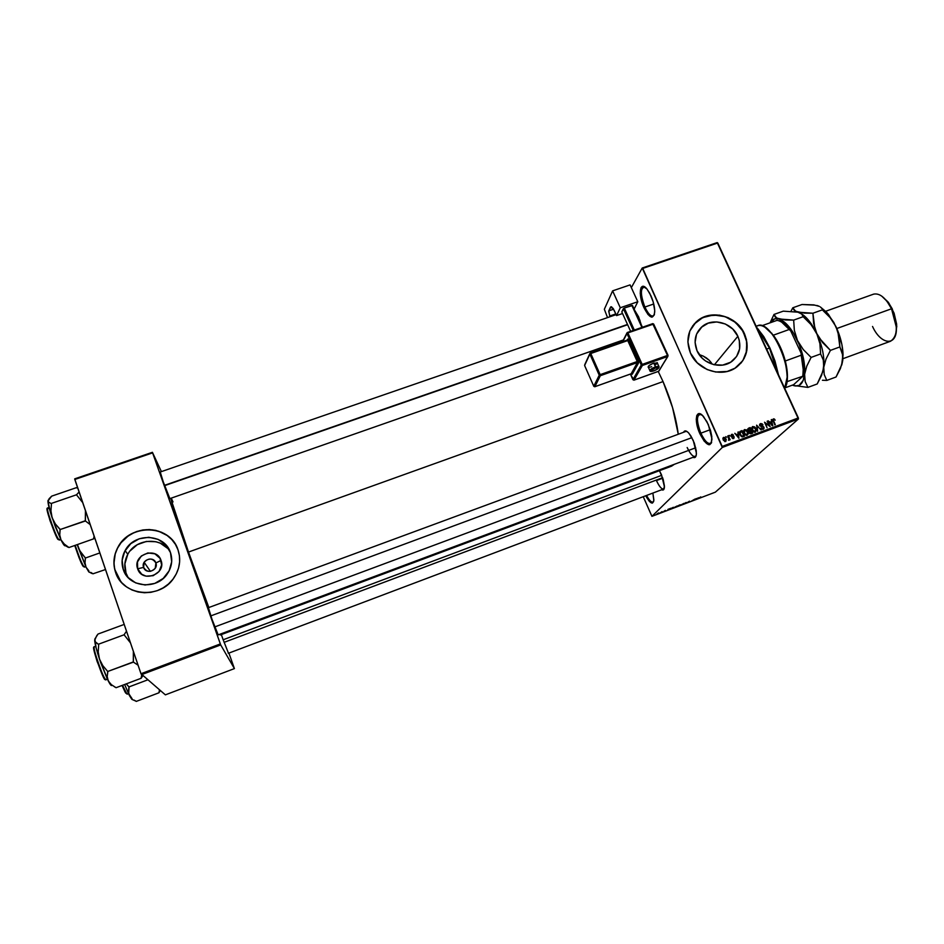 <?xml version="1.0" encoding="UTF-8"?>
<svg xmlns="http://www.w3.org/2000/svg" width="944" height="944" viewBox="0 0 944 944"><rect width="100%" height="100%" fill="white"/><g stroke="black" fill="none" stroke-linecap="round" stroke-linejoin="round"><path stroke-width="1.42" d="M644.87 307.048C648.752 315.001 651.891 317.632 654.298 314.942L653.083 316.051C650.581 316.393 647.844 313.384 644.87 307.048L653.744 303.98L644.87 307.048C640.799 296.487 640.303 289.796 643.383 286.964L644.953 287.106C640.256 287.566 640.221 294.221 644.87 307.048L643.926 307.614L644.87 307.048M650.982 295.85C653.508 301.738 654.747 307.107 654.723 311.968C653.272 319.945 649.673 318.494 643.926 307.614L641.023 298.788L640.233 293.254L641.082 287.542L642.888 286.315L646.817 288.864L649.661 293.147L653.165 301.832L654.711 310.47L654.369 314.718L651.926 317.208L648.009 314.517L643.926 307.614C637.684 294.233 640.02 279.837 647.159 289.277L650.982 295.85M646.569 495.447C649.732 501.193 652.092 503.211 653.673 501.512L652.977 502.125C651.266 502.432 649.13 500.202 646.569 495.447M652.87 493.063L653.873 499.86C653 505.146 650.274 503.789 645.708 495.777L649.26 501.252L652.351 503.128L653.838 500.556L652.87 493.063M700.837 433.178C705.333 442.252 708.932 445.285 711.634 442.299L710.36 443.527C707.457 443.892 704.283 440.435 700.837 433.178L710.277 429.685L700.837 433.178C696.896 423.124 696.424 416.811 699.421 414.251L701.144 414.369C696.377 414.558 696.271 420.835 700.837 433.178L699.858 433.697L700.837 433.178M708.342 424.576L711.977 439.031C710.537 447.81 706.501 446.028 699.858 433.697L697.675 427.726L696.259 419.431L696.766 415.537L698.395 413.696L702.36 415.348L706.95 421.732L710.584 430.688L711.811 436.565L711.41 442.96L709.723 444.683L708.531 444.659L704.2 441.155L699.858 433.697C693.604 420.269 696.224 407.466 703.622 416.693L708.342 424.576M143.594 567.391C145.907 575.002 158.804 570.341 155.89 562.978L161.023 560.406C166.592 574.389 142.037 583.286 137.647 568.795L143.594 567.391L145.423 570.011L143.594 567.391L144.172 562.27C148.609 557.739 152.515 557.975 155.89 562.978L155.241 568.241C150.78 572.642 146.898 572.359 143.594 567.391L137.647 568.795L137.494 561.928L141.329 555.981L147.866 552.936L154.887 553.821L160.043 558.329L161.625 564.949L159.064 571.474L153.211 575.687L146.049 576.159L141.753 574.259L137.647 568.795C132.184 554.742 156.657 546.033 161.023 560.406L155.89 562.978C153.589 555.402 140.715 560.004 143.594 567.391M169.814 550.942C160.657 536.699 135.794 538.623 127.794 554.305C124.549 560.394 123.947 566.624 125.989 572.984L123.275 569.515C121.21 563.072 121.811 556.759 125.115 550.6C134.367 532.204 164.787 533.62 170.475 552.594L171.678 561.751L169.129 570.837L163.194 578.448L154.745 583.427L145.093 584.997L135.7 582.908L128.042 577.457L123.275 569.515L122.142 560.288L124.785 551.213L130.791 543.661L139.228 538.776L148.81 537.266L158.096 539.366L165.707 544.747L170.475 552.594C172.823 559.851 171.843 566.813 167.548 573.515C157.259 590.283 128.62 587.746 123.275 569.515L128.29 577.728M175.431 544.369L171.737 539.508L167.088 535.46L158.757 531.271L152.586 529.879L146.202 529.678L139.83 530.67L133.729 532.817L128.113 536.062L121.092 542.682L117.599 548.039L115.239 553.904L113.976 563.167L114.72 569.303L120.785 581.563L115.569 572.276C112.891 563.91 113.622 555.709 117.788 547.673L117.74 547.603C129.741 522.893 170.404 524.522 178.003 549.809C181.177 559.58 179.808 568.961 173.885 577.929C160.055 599.77 122.508 596.195 115.522 572.206L118.106 577.799L121.823 582.755L126.508 586.861L131.983 589.976L138.048 591.959L144.432 592.749L150.922 592.313L157.235 590.661L163.147 587.864L168.421 584.041L172.846 579.345L176.268 573.94L178.558 568.064L179.62 561.928L179.443 555.768L178.003 549.809L175.395 544.299L171.69 539.437L167.053 535.39L161.636 532.322L155.666 530.351L149.364 529.549L142.957 529.95L136.679 531.531L130.803 534.233L125.517 537.986L121.044 542.611L117.552 547.968L115.18 553.833L114.023 559.981L114.141 566.188L115.522 572.206C112.832 563.839 113.575 555.65 117.74 547.603M737.866 336.288C741.736 346.212 739.86 354.496 732.225 361.139C721.641 369.777 702.572 364.207 697.05 350.814L695.079 342.401L696.542 334.188L701.18 327.426L708.283 323.131L716.767 321.928L725.358 324.004L732.768 329.043L737.866 336.288L739.294 340.395L739.624 348.843L736.591 356.513L730.632 362.225L722.656 365.104L713.876 364.679L705.652 361.021L702.147 358.142L697.05 350.814C693.344 341.244 695.044 333.173 702.124 326.6C712.567 317.349 732.143 322.671 737.866 336.288L714.372 364.797L737.866 336.288M694.005 324.205L702.725 317.609L713.64 314.966L725.122 316.653L735.459 322.4L743.081 331.356L746.846 342.188L746.173 353.268L744.167 358.366L740.78 363.31C747.719 354.614 748.922 344.831 744.415 333.952L744.509 333.834C749.689 347.05 747.164 358.059 736.934 366.862C722.88 378.19 697.746 370.756 690.465 353.08L697.227 362.779L707.127 369.541L715.694 372.019L727.234 371.452L734.987 368.195L742.869 360.608L746.869 350.448L746.409 339.274L741.595 328.76L733.169 320.5L727.977 317.609L719.517 315.143L708.094 315.638L700.365 318.789L695.988 322.105L689.828 331.049L687.881 341.929L690.465 353.08C685.615 340.465 687.81 329.822 697.073 321.149C710.867 308.771 736.898 315.768 744.509 333.834L744.415 333.952C736.804 315.886 710.773 308.9 696.979 321.267L692.672 325.904M169.873 498.621L163.229 481.747L169.873 498.621M218.17 634.887L211.928 619.075L218.17 634.887M228.472 653.248L222.914 639.088L228.472 653.248M656.446 480.567C659.738 487.493 662.334 490.113 664.246 488.437L663.561 489.039C661.508 489.216 659.136 486.396 656.446 480.567L662.794 478.183L656.446 480.567M661.461 474.69L664.434 486.785C664.305 489.629 663.384 490.62 661.661 489.747L663.632 489.688L664.423 485.983L663.207 479.493L659.443 470.702L661.461 474.69M638.616 316.854L641.141 324.453L638.616 316.854L634.698 310.364L638.616 316.854M687.173 447.527C690.925 455.197 693.923 457.899 696.165 455.622L695.209 456.507C692.802 456.778 690.123 453.793 687.173 447.527M693.262 440.459L696.424 453.191C696.33 456.908 695.185 458.288 693.002 457.333L695.386 457.144L696.33 454.76L696.259 450.736L694.312 443.066L690.796 435.798L688.176 432.458L685.816 430.936L683.55 432.305C684.577 430.145 686.371 430.464 688.931 433.249L693.262 440.459M188.505 552.051L663.042 381.577L658.239 371.488L663.042 381.577L188.505 552.051L208.848 607.523L188.505 552.051C178.062 522.445 172.127 504.544 170.699 498.338L188.505 552.051M631.335 287.625L642.227 268.002L717.204 242.584L642.227 268.002L631.335 287.625M722.302 447.456L798.435 418.971L715.34 492.166L651.926 516.344L722.302 447.456L642.746 268.426L717.782 242.986L798.353 417.932L722.184 446.418L642.227 268.002L717.204 242.584L798.435 418.971L798.353 417.932L722.184 446.418L722.302 447.456L651.926 516.344L643.253 496.697L651.926 516.344L715.34 492.166L798.435 418.971L722.302 447.456M658.688 512.899L656.989 513.937L658.688 512.899M662.098 511.601L660.387 512.734L662.098 511.601M665.378 510.338L663.774 511.377L665.378 510.338M672.765 507.542L670.441 508.946L672.765 507.542M679.503 504.969L677.403 506.338L679.503 504.969M686.146 502.432L683.609 504.084L686.524 502.963L686.146 502.432L683.609 504.084L686.524 502.963L686.146 502.432M694.949 499.081L691.515 501.063L694.949 499.081M700.755 496.91L697.958 498.609L700.767 496.91M698.407 497.759L695.87 499.4L698.407 497.759M689.474 501.158L687.338 502.538L689.474 501.158M683.987 503.353L680.695 505.075L683.999 503.353M677.19 505.949L673.898 507.671L677.202 505.949M670.523 508.391L667.927 509.382L668.069 510.008L670.948 508.226L667.927 509.382L668.505 509.843L670.523 508.391M725.818 436.635L726.679 437.249L725.818 436.635M729.24 435.361L730.101 435.975L729.24 435.361M737.901 432.14L738.22 433.969L736.497 434.606L734.798 433.296L738.904 438.299L738.42 431.939L738.22 433.969L736.497 434.606L734.798 433.296L738.904 438.299L737.901 432.14M746.456 429.886L744.427 429.638L743.577 431.479L744.922 434.523L746.716 435.373L748.262 433.933L747.259 430.665L744.639 429.544L743.601 430.924L744.014 433.119L747.223 435.267L747.813 431.62L746.456 429.886M754.598 426.853L752.58 426.605L751.731 428.434L753.076 431.479L754.87 432.328L756.439 430.629L755.389 427.632L752.781 426.511L751.754 427.892L752.167 430.075L755.365 432.222L755.955 428.576L754.598 426.853M760.545 423.62L759.731 425.803L763.153 426.995L763.082 428.576L760.982 428.187L763.366 429.237L764.121 428.175L763.602 426.723L760.121 425.307L761.312 424.198L762.563 425.142L762.457 424.057L760.899 423.526L759.625 424.493L760.144 423.821L759.731 425.803L763.023 426.9L763.177 428.517L760.982 428.187L763.566 429.119L763.932 427.243L760.227 425.614L760.793 424.281L763.023 424.883L760.545 423.62M771.26 419.714L771.59 421.52L769.891 422.157L768.192 420.847L772.298 425.815L771.779 419.514L771.59 421.52L769.891 422.157L768.192 420.847L772.817 425.626L771.26 419.714M774.304 418.947L772.699 419.832L774.8 424.883L773.278 420.021L773.809 419.466L775.201 420.174L773.348 418.841L773.089 421.118L775.295 424.694L773.289 420.115L773.62 419.502L775.201 420.174L774.304 418.947M767.142 421.248L769.159 425.685L764.534 422.216L767.059 427.774L765.525 423.136L770.162 426.617L767.625 421.059L769.159 425.685L764.534 422.216L767.059 427.774L765.525 423.136L770.162 426.617L767.142 421.248M756.604 425.166L757.584 431.314L757.171 425.72L761.088 430.004L756.604 425.166L757.584 431.314L757.171 425.72L761.088 430.004L756.604 425.166M748.663 428.128L747.683 429.662L749.524 433.331L752.722 433.131L750.197 427.561L747.707 429.048L748.663 428.128L747.896 430.322L749.194 431.443L749.182 432.812L751.176 433.709L752.722 433.131L750.197 427.561L748.663 428.128M740.592 431.137L739.494 432.93L740.651 435.821L742.338 436.895L744.568 436.175L742.043 430.594L739.589 432.104L742.043 430.594L740.12 431.373L739.978 434.665L742.338 436.895L744.568 436.175L742.043 430.594L741.111 431.703L739.589 432.104L740.592 431.137M731.694 434.358L731.199 436.352L733.795 437.379L731.93 437.839L733.83 438.476L734.09 436.753L731.482 435.703L732.084 434.913L733.5 435.219L732.544 434.323L731.388 434.523L731.081 436.128L733.748 437.261L731.93 437.839L733.606 438.571L734.208 436.989L731.824 436.163L731.718 435.054L733.5 435.219L731.694 434.358M727.812 435.892L729.075 440.27L729.346 439.314L730.137 439.786L728.308 435.703L729.039 438.877L728.508 440.223L729.346 439.314L730.137 439.786L727.812 435.892M723.682 437.355L722.88 438.512L723.328 440.199L725.653 441.544L726.278 439.668L724.791 437.45L722.974 438.051L723.682 437.355L723.246 440.022L725.83 441.438L726.019 438.948L723.682 437.355M711.493 362.956L709.145 360.195L711.493 362.956M706.324 357.87L709.145 360.195L703.138 356.053L706.324 357.87M699.669 354.743L703.138 356.053L699.669 354.743M141.399 674.712L220.707 644.917L234.407 668.6L165.377 694.855L140.986 673.733L74.812 479.469L152.598 452.884L220.33 643.938L140.986 673.733L74.694 478.856L152.421 452.306L161.389 471.611L152.421 452.306L74.694 478.856L74.812 479.469L152.598 452.884L152.421 452.306L220.707 644.917L220.33 643.938L140.986 673.733L165.377 694.855L234.407 668.6L220.707 644.917L141.399 674.712M228.908 653.083L234.407 668.6L228.908 653.083M221.333 634.58L222.914 639.088L221.333 634.58M208.388 607.688L211.928 619.075L208.388 607.688M160.232 472.012L163.229 481.747L160.232 472.012M173.012 501.925L171.242 498.137M220.306 634.97L219.763 634.285L220.306 634.97L671.573 466.159L674.382 464.295L671.573 466.159M220.353 634.875L220.271 634.097M678.264 434.264C676.069 417.496 670.995 399.937 663.042 381.577L672.576 407.678L678.264 434.264M670.783 466.383L668.411 466.525M620.963 342.294L622.415 340.288M176.245 545.785L176.233 545.785C165.707 523.826 128.962 524.876 117.788 547.673M167.843 548.511L160.338 543.201L155.878 541.726L146.391 541.431L137.328 544.653L130.06 550.918M125.115 550.6L127.794 554.305L124.868 563.875L125.989 572.984L127.936 577.15M769.797 422.782L771.59 421.52L769.797 422.782M771.72 422.239L771.968 425.425L770.021 423.054L771.72 422.239L772.251 425.154L770.351 422.747L771.72 422.239M759.601 424.576L760.404 424.505L759.601 424.576M761.23 426.853L761.926 426.204L761.23 426.853M763.035 428.647L763.035 429.355L763.035 428.647M762.174 429.331L762.905 428.647L762.174 429.331M763.177 428.517L762.327 429.308M755.412 431.384L754.339 432.269L755.07 431.573L753.052 431.455L752.262 430.287L752.828 427.29L755.46 428.753L755.33 431.443L753.005 430.523L752.356 427.986L754.02 427.184L755.743 429.532L755.412 431.384M751.896 427.361L752.781 426.511L751.896 427.361M751.861 427.455L752.675 427.408L751.861 427.455M751.719 428.328L752.569 427.538M755.33 431.443L754.516 432.222M747.695 429.083L750.197 427.561L747.695 429.083M749.866 431.314L750.881 430.346L749.866 431.314M750.905 433.626L751.931 432.671L750.905 433.626M750.669 433.119L749.229 432.918L751.176 430.995L751.931 432.671L750.22 433.792L751.07 432.989L749.548 431.904L751.176 430.995L751.931 432.671L750.669 433.119M749.701 431.644L749.029 432.281M749.996 428.387L750.881 430.346L749.147 431.443L749.902 430.712L747.99 430.523L748.462 429.048L747.707 429.768L749.996 428.387L750.881 430.346L748.439 430.24L748.415 429.095L749.996 428.387M747.4 432.01L747.129 435.302L747.282 434.417L746.185 435.314L746.916 434.618L744.91 434.5L744.12 433.331L744.934 430.193L747.306 431.797L747.188 434.488L745.642 434.417L744.238 432.187L744.462 430.511L746.055 430.299L747.388 431.986M743.73 430.417L744.639 429.544L743.73 430.417M743.707 430.488L744.533 430.44L743.707 430.488M743.577 431.373L744.415 430.582M747.188 434.488L746.397 435.255M742.763 436.671L743.778 435.715L742.763 436.671M742.539 436.152L741.618 436.694L742.137 436.199L740.084 434.877L740.061 433.048L739.577 433.508L741.842 431.432L743.778 435.715L742.043 436.86L742.893 436.045L741.323 435.774L740.084 433.225L740.391 432.069L741.842 431.432L743.778 435.715L742.527 436.152M739.506 432.954L740.214 432.269M736.391 435.243L738.22 433.969L736.391 435.243M738.35 434.677L738.574 437.898L736.627 435.526L738.35 434.677L738.869 437.627L736.957 435.196L738.35 434.677M731.73 436.871L732.414 436.199L731.73 436.871M732.721 438.594L733.335 437.992L732.721 438.594M728.497 440.164L729.346 439.314L728.497 440.164M722.915 438.252L723.517 438.276L722.915 438.252M725.381 440.99L724.709 441.591L725.322 440.99L723.328 440.199L723.918 437.933L725.511 439.125L725.452 440.919L723.623 439.55L723.564 438.276L724.449 437.933L725.7 439.633L725.381 440.966M723.611 438.181L722.962 438.889M697.38 498.432L695.964 498.692L697.38 498.432M681.698 504.733L683.609 503.553L681.71 504.733M678.252 506.043L679.633 505.241L678.252 506.043M680.235 504.769L678.264 505.689L680.235 504.769M674.913 507.317L676.813 506.149L674.925 507.317M671.585 508.58L673.391 507.294L671.621 508.568M660.741 512.627L661.366 512.25L660.741 512.627M658.995 513.029L657.425 513.725L658.995 513.029M769.49 348.065L777.738 373.187L769.49 348.065L766.646 349.079L769.49 348.065C765.69 339.887 761.489 333.185 756.911 327.946L769.49 348.065M778.422 374.662L769.95 348.076L774.977 360.962L778.422 374.662M756.557 327.179L763.731 336.571L769.95 348.076L756.557 327.179M65.407 545.136C65.101 546.871 63.626 545.101 60.982 539.862L59.743 535L60.121 529.549L85.408 520.982L85.456 510.716L85.314 520.758L60.121 529.549L55.318 523.92L52.121 517.713L60.982 539.862L64.216 544.015L68.947 547.532L93.739 538.812L94.093 536.074L93.645 538.587L94.671 537.761L93.739 538.812L68.947 547.532L64.216 544.015L60.982 539.862L59.743 535L60.015 529.23L55.318 523.92L52.121 517.713L50.929 510.822L51.46 503.754L48.168 501.83L49.029 498.821L51.684 496.143L76.346 487.682L51.684 496.143L47.955 500.981L50.315 512.049L55.377 526.787L60.982 539.862L64.747 545.75M47.542 508.639C43.955 505.087 57.324 541.868 58.268 539.39L58.976 539.697C58.162 542.387 44.628 505.819 47.79 507.966C45.513 507.789 55.696 536.711 58.976 539.697L60.617 539.118L58.976 539.697L59.602 540.062L58.268 539.39L55.684 534.953L50.02 520.663L47.342 510.928M76.381 487.777L77.75 488.083L76.381 487.777M79.084 492.013L76.476 494.798L51.354 503.435L76.476 494.798L82.683 502.586L76.476 494.798L79.084 492.013M85.408 520.982L90.176 524.569L85.408 520.982M65.679 545.644L66.399 546.399M67.52 546.989L68.9 547.414L67.52 546.989M48.144 500.226L47.955 500.981C47.932 503.671 49.324 509.241 52.121 517.713L50.929 510.822L51.46 503.754L48.168 501.83L48.073 500.344M49.064 507.53L47.79 507.966L48.486 508.403M164.516 485.334L627.5 324.441L164.516 485.334M639.265 320.358L639.902 320.134L639.265 320.358M639.997 320.417L639.395 320.63M627.63 324.724L164.622 485.641M691.881 437.65L210.807 615.889L691.881 437.65M695.716 447.775L214.772 626.922M223.162 639.772L661.72 475.316M662.629 477.699L224.082 642.357L662.629 477.699M787.001 381.659L785.998 385.353L787.438 376.455L785.302 360.986C782.6 350.956 778.611 342.353 773.36 335.179L780.299 347.003L785.302 360.986C787.355 369.116 787.921 376.007 787.001 381.659L802.825 376.243L793.644 384.68L784.889 387.901L793.644 384.68L802.825 376.243L803.556 369.434L801.09 353.15L801.232 355.192L785.302 360.986L801.232 355.192L803.285 370.083L802.789 375.865C803.781 370.201 803.261 363.31 801.232 355.192L803.427 365.883L802.825 376.243L787.001 381.659M756.215 326.435C760.239 323.945 765.242 326.128 771.213 332.949C781.089 346.07 786.411 360.797 787.154 377.128L784.688 388.255C795.497 374.166 771.331 318.671 757.619 325.715L756.12 326.246M781.927 322.293L785.455 324.913L789.255 329.48C784.912 323.91 780.83 320.866 777.006 320.358C780.452 320.795 784.145 323.355 788.11 328.04L789.255 329.48L773.36 335.179L764.911 327.202L773.36 335.179L789.255 329.48L790.777 331.014L801.09 353.15L790.777 331.014L781.75 322.199M777.006 320.358L761.832 325.751L777.006 320.358M87.273 569.161L88.819 571.958L93.031 573.822L88.819 571.958L86.046 567.214L85.007 562.895L85.42 558.034L99.84 552.924L85.42 558.034L79.39 550.21L77.42 544.546L86.046 567.214L85.007 562.895L85.326 557.751L81.054 552.924L78.14 547.272L86.046 567.214L88.889 570.884L87.273 569.161M90.825 572.406L93.008 573.787L90.825 572.406M84.028 566.848C82.576 565.586 79.626 558.411 75.178 545.337C78.529 555.851 81.479 563.013 84.028 566.848L85.609 566.294L84.028 566.848M74.753 545.49C79.06 558.246 81.939 565.267 83.391 566.577L79.178 558.057L74.753 545.49M105.492 569.539L93.008 573.787L105.492 569.539M90.683 572.843L91.745 573.421M77.255 544.605L78.14 547.272L77.255 544.605M142.473 676.317L141.199 678.122L142.473 676.317M111.982 685.143C111.581 686.335 110.354 684.955 108.289 681.013L107.203 676.553L107.746 671.467L133.411 662.122L133.364 651.372L133.316 661.921L107.746 671.467L102.802 665.626L99.486 659.148L108.289 681.013L111.416 684.707L116.065 687.716L141.211 678.252L141.753 674.995L141.116 678.063L142.426 675.574L141.211 678.252L116.065 687.716L111.416 684.707L108.289 681.013L107.203 676.553L107.84 671.656L102.802 665.626L99.486 659.148L98.211 651.915L98.695 644.492L95.828 642.581L94.671 640.386L96.642 635.855L98.023 634.038L123.039 624.857L98.023 634.038L94.872 639.017L96.076 647.773L100.56 662.263L107.297 679.007L111.239 685.45M105.516 679.35L105.834 679.621C105.256 683.834 90.943 643.832 94.471 646.805L94.471 646.805C92.016 646.723 102.955 678.358 105.834 679.621L107.333 679.066L106.176 679.715L104.501 678.653M126.496 631.182L124.077 634.781L98.589 644.174L124.077 634.781L130.473 642.876L124.077 634.781L126.496 631.182M133.411 662.122L138.072 665.19L133.411 662.122M114.484 686.843L115.982 687.551L114.484 686.843M94.955 638.758L94.671 640.386C94.955 643.997 96.559 650.251 99.486 659.148L98.211 651.915L98.695 644.492L95.002 641.59L94.955 638.758M103.71 677.414L97.114 661.461L94.601 652.929L94.081 647.537M94.211 647.501C90.305 643.206 104.383 683.244 105.114 679.314M130.52 697.215L131.865 699.362L136.148 701.25L131.865 699.362L129.352 695.457L128.431 691.468L128.986 686.913L147.583 679.904L128.986 686.913L126.272 683.869L129.08 687.09L128.667 693.533L132.101 698.737L130.52 697.215M133.989 700.07L136.148 701.239L133.989 700.07M126.956 694.076L122.519 685.285L126.956 694.076L128.419 693.521L126.956 694.076M125.115 692.129L122.071 685.45L125.8 693.226M159.453 689.875L158.934 692.79L136.231 701.416L158.934 692.79L160.291 690.583L158.934 692.79L159.453 689.875M124.643 684.483L129.352 695.457L124.643 684.483M135.252 700.849L136.16 701.262M888.056 301.95L887.041 301.419L891.525 308.782L892.257 308.853L888.056 301.95L881.731 296.109L888.894 303.095L894.074 313.148L896.647 324.193L895.998 333.515M842.933 358.696L890.581 341.232C897.862 336.182 898.169 325.361 891.525 308.782L836.821 328.512L891.525 308.782C885.673 297.761 879.702 292.888 873.601 294.15L825.717 311.249M814.589 305.136L802.011 304.511L792.807 307.779L794.14 310.305L797.904 312.181L783.272 311.154L774.009 314.435L770.08 322.824L774.009 314.435L783.272 311.154L797.904 312.181L801.727 314.081L803.155 316.712L793.668 320.099L785.314 319.945L776.688 318.093L774.009 314.435L775.213 317.019L778.859 318.954C785.373 321.243 791.568 328.418 797.444 340.465L794.341 330.376L793.668 320.099L803.155 316.712L810.908 324.453L816.761 333.503L819.899 343.592L820.619 353.941L811.108 357.41L803.297 349.587L797.444 340.465C802.99 352.903 805.385 364.207 804.607 374.355L806.778 366.119L811.108 357.41L820.619 353.941L823.286 360.042L823.746 367.334L821.516 375.5L817.209 383.96L807.899 387.394L805.173 381.553L804.607 374.355C803.309 383.795 799.485 387.477 793.125 385.423L807.899 387.394L817.209 383.96L822.944 371.334L823.994 362.779C823.817 353.434 821.41 343.675 816.761 333.503L819.899 343.592L820.619 353.941L823.286 360.042L823.746 367.334L826.012 359.086L830.425 350.377L819.392 338.223L808.701 320.429L800.96 313.479C806.707 316.936 811.97 323.615 816.761 333.503L813.634 323.45L812.926 313.231L797.904 312.181L801.727 314.081L803.155 316.712L810.908 324.453L816.761 333.503C822.318 345.893 824.655 357.162 823.746 367.334L826.012 359.086L830.425 350.377L839.865 346.932L842.839 355.51L841.611 365.34L843.051 354.991C842.827 345.834 840.455 336.371 835.947 326.589L841.847 344.289L842.98 352.844L842.768 360.36L840.431 368.526L836.054 376.998L826.802 380.42L824.206 374.544L823.746 367.334L824.206 374.544L826.802 380.42L836.054 376.998L841.918 364.372L842.768 360.36L842.414 353.044L839.865 346.932L830.425 350.377L822.625 342.589L816.761 333.503L814.837 328.524L812.926 313.231L822.342 309.868L830.083 317.573L835.947 326.589L828.336 314.21L820.242 306.883L826.72 312.322L833.859 322.518L837.883 331.556L839.865 346.932L839.11 336.63L835.947 326.589L830.083 317.573L822.342 309.868L812.926 313.231L804.477 313.125L795.674 311.343L792.807 307.779L790.989 311.225L792.807 307.779L802.011 304.511L813.811 304.877L819.215 306.34M793.125 385.423L807.899 387.394L805.173 381.553L804.607 374.355L806.778 366.119L811.108 357.41L803.297 349.587L797.444 340.465L794.341 330.376L793.668 320.099L778.859 318.954L785.939 323.45L793.149 332.536L799.308 344.796L803.415 358.272L804.795 370.768L803.273 380.279L799.155 385.388L795.285 385.978L792.417 385.128M770.233 322.765C772.227 319.214 775.095 317.939 778.859 318.954L774.753 318.824L770.233 322.765M822.413 380.255L826.802 380.42L822.413 380.255M821.811 308.511L820.784 307.296L821.811 308.511M819.144 306.257L816.831 305.443L819.144 306.257M895.667 334.483L896.776 326.128L892.257 308.853L891.525 308.782L896.34 327.19C897.52 346.672 881.047 345.469 872.539 326.459M653.744 370.898L653.885 370.85C649.578 371.617 650.168 370.626 655.655 367.889L655.49 366.838C651.49 368.49 649.625 369.847 649.885 370.898C649.637 369.836 651.513 368.49 655.49 366.838L653.779 363.086C649.507 364.891 647.69 366.272 648.351 367.24L650.003 367.157M650.062 370.98L650.05 370.968C650.133 371.653 651.395 371.629 653.826 370.909C658.039 369.21 659.703 367.664 658.806 366.272L659.065 366.85M668.01 355.345L653.661 324.028L627.89 332.913L627.453 332.418L627.89 332.913L626.969 333.492L641.247 364.998L642.191 364.419L642.357 365.481L667.915 356.336L667.491 355.44L641.247 364.998L642.357 365.481L642.191 364.419L627.89 332.913L653.106 324.111L667.491 355.44L642.191 364.419L627.89 332.913L626.969 333.492L622.804 341.645L626.969 333.492L641.247 364.998L632.917 379.641L630.403 374.072L632.905 379.665L634.002 380.113L642.357 365.481L667.656 356.49L658.617 371.322L634.002 380.113L642.357 365.481L641.247 364.998L632.987 379.759M631.524 373.871L632.232 374.249L638.592 362.461L627.972 339.014L627.158 340.123L627.677 339.12L627.536 339.946L627.677 339.12L628.68 339.982L627.748 340.56L637.235 361.517L600.16 374.65L590.767 353.516L627.748 340.56L627.312 340.064L590.425 353.021M637.802 301.738L634.12 309.089L637.802 301.738L630.085 284.899L612.621 290.858L620.291 307.756L637.802 301.738L620.291 307.756L616.574 315.591L620.291 307.756L612.621 290.858L604.349 309.266L612.621 290.858L630.085 284.899L637.802 301.738M622.544 313.526L616.574 315.591L613.163 308.464L611.098 306.741L608.703 311.225L610.025 316.736L609.706 316.016L615.818 313.915L609.706 316.016L608.821 310.836L610.438 307.296L611.653 306.871L610.438 307.296L610.945 306.765L614.261 310.493L616.574 315.591L622.544 313.526M632.48 305.49L624.291 308.039L621.801 311.898L623.382 308.629L633.271 330.388L623.382 308.629L624.291 308.039L631.878 305.419L641.908 327.379L632.48 305.49L642.392 327.214L632.48 305.49M607.535 317.597L604.349 309.266L607.535 317.597M616.137 314.635L610.025 316.736L616.137 314.635M613.612 309.195L608.821 310.836L613.612 309.195M634.309 330.034L624.291 308.039L634.309 330.034M630.627 331.32L621.801 311.898L630.627 331.32M657.402 362.944L652.87 363.44L648.894 365.706L648.103 367.074M650.794 366.956L651.667 366.673M655.195 365.009L657.284 363.263M631.017 373.824L594.862 386.698L600.36 375.7L637.412 362.567L631.147 373.777L594.862 386.698L593.764 386.226L599.239 375.216L589.858 354.094L584.607 365.505L593.764 386.226L584.607 365.505L589.858 354.094L599.239 375.216L593.764 386.226L594.814 386.745L600.36 375.7L599.239 375.216L600.16 374.65L590 353.257L589.858 354.094L590.354 353.009L590.767 353.516L627.748 340.56L627.312 340.064L590 353.257M657.354 363.121L653.779 363.086L655.49 366.838L658.806 366.272L657.095 362.531M658.971 366.355L655.49 366.838L655.655 367.889L651.195 370.426L651.454 371.381L655.396 370.225L658.676 367.759L655.655 367.889C659.95 367.145 659.36 368.125 653.885 370.85L653.814 370.909M594.732 386.733L593.835 386.344M631.088 373.824L632.232 374.249L631.088 373.824L594.814 386.745M600.36 375.7L600.16 374.65L599.239 375.216L600.36 375.7L637.412 362.567L638.522 363.039L632.232 374.249L631.147 373.777L637.412 362.567L637.235 361.517L600.16 374.65L600.36 375.7M637.412 362.567L637.235 361.517L638.179 360.938L638.522 363.039L637.412 362.567M638.179 360.938L637.235 361.517L627.748 340.56L628.68 339.982L638.179 360.938M633.861 380.149L630.403 374.072M658.487 371.37L633.943 380.161L632.917 379.641M658.558 371.37L667.915 356.336L667.491 355.44L667.656 356.49L658.865 371.169L633.943 380.161M627.111 332.666L652.599 323.686L627.536 332.43M653.708 324.134L652.658 323.627L667.915 356.336M653.602 324.016L652.776 323.65M610.013 316.747L159.984 472.094M664.128 488.815L228.259 653.331M217.922 634.982L695.209 456.507M150.179 571.38L149.943 570.683M686.524 431.207L208.14 607.783M702.124 326.6L696.554 334.141M150.391 571.356L144.172 562.27M773.407 419.655L772.77 420.245M760.274 424.647L759.578 425.307M731.553 435.219L730.963 435.809M733.559 437.886L732.804 438.618M725.452 440.919L724.756 441.603M757.855 329.043L758.504 329.385M93.963 538.493L94.542 537.384M60.864 539.614L59.602 540.062M169.625 498.703L623.394 339.946M771.213 332.949L771.85 333.279M787.154 377.128L787.438 376.455M803.285 370.083L803.556 369.434M788.11 328.04L788.736 328.37M85.786 566.66L84.5 567.12M107.415 679.243L106.176 679.715M95.722 646.333L94.459 646.805M141.506 676.447L142.107 675.302M128.49 693.663L127.216 694.147M159.784 690.158L159.194 691.327M808.701 320.429L805.397 318.694M828.336 314.21L825.54 312.747M896.34 327.19L896.776 326.128M648.351 367.24L649.779 370.39M584.655 365.623L593.764 386.238M589.788 353.705L584.749 364.691M626.899 333.055L622.474 341.763M652.658 323.627L653.661 324.028L668.045 355.345"/></g></svg>
